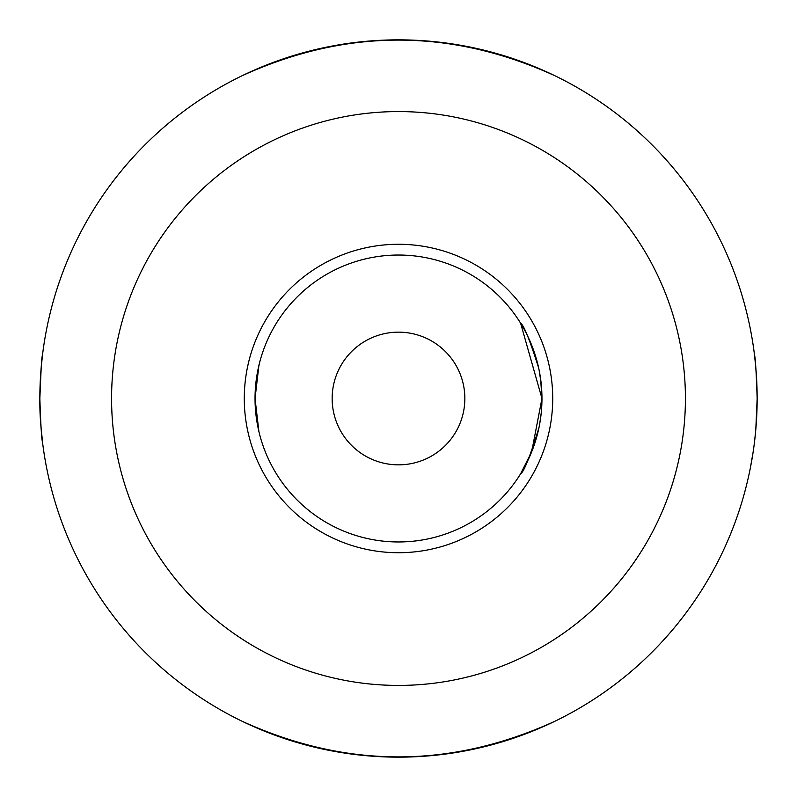 <?xml version="1.0" encoding="UTF-8"?>
<svg xmlns="http://www.w3.org/2000/svg" width="797" height="797" viewBox="0 0 797 797"><rect width="100%" height="100%" fill="white"/><g stroke="black" fill="none" stroke-linecap="round" stroke-linejoin="round"><path stroke-width="1.2" d="M332.15 398.5A66.35 66.35 0 0 0 398.5 464.85A66.35 66.35 0 0 0 464.85 398.5A66.35 66.35 0 0 0 398.5 332.15A66.35 66.35 0 0 0 332.15 398.5M756.323 374.112L757.15 398.5C756.273 372.03 755.377 357.385 754.45 354.575C755.347 357.066 756.253 371.711 757.15 398.5C756.253 371.741 755.357 357.096 754.45 354.575L755.805 367.457M755.805 429.513L757.15 398.5L755.974 427.481M755.785 429.792L754.45 442.425L755.785 429.762M750.366 467.909L753.105 452.248M757.15 398.5A358.65 358.65 0 0 1 219.175 709.101A358.65 358.65 0 0 1 219.175 87.899A358.65 358.65 0 0 1 757.15 398.5M41.095 368.603L42.55 354.575C41.643 357.106 40.747 371.751 39.85 398.5C40.717 424.921 41.613 439.565 42.55 442.425C41.334 427.511 38.057 412.976 41.085 368.732M39.85 397.882L41.065 369.031M41.195 367.457L39.85 398.55C40.747 425.289 41.653 439.914 42.55 442.425C41.643 439.894 40.747 425.249 39.85 398.5M554.832 75.715C450.614 28.244 346.386 28.244 242.168 75.715M242.168 721.285C346.386 768.756 450.614 768.756 554.832 721.285M552.719 398.5A154.22 154.22 0 0 1 321.39 532.057A154.22 154.22 0 0 1 321.39 264.943A154.22 154.22 0 0 1 552.719 398.5M685.42 398.5A286.92 286.92 0 0 0 255.04 150.015A286.92 286.92 0 0 0 255.04 646.985A286.92 286.92 0 0 0 685.42 398.5M523.898 328.812L520.6 323.183L541.96 398.5A143.46 143.46 0 0 0 326.77 274.258A143.46 143.46 0 0 0 326.77 522.742A143.46 143.46 0 0 0 541.96 398.5L540.615 378.874M539.051 369.768L541.163 383.417L539.041 369.728M520.6 323.183C523.679 324.807 529.696 339.701 538.652 367.865M540.755 379.96L541.94 396.288M541.96 399.237L541.502 409.957M541.243 412.836L539.818 423.217M539.798 423.287L541.223 413.005M541.96 398.5L531.659 451.879L520.6 473.817C523.838 472.123 529.955 456.771 538.951 427.75M255.04 398.5L258.915 431.615L255.04 398.5L258.915 365.385M259.593 362.635L257.242 373.454M255.707 384.682L255.04 398.45"/></g></svg>
